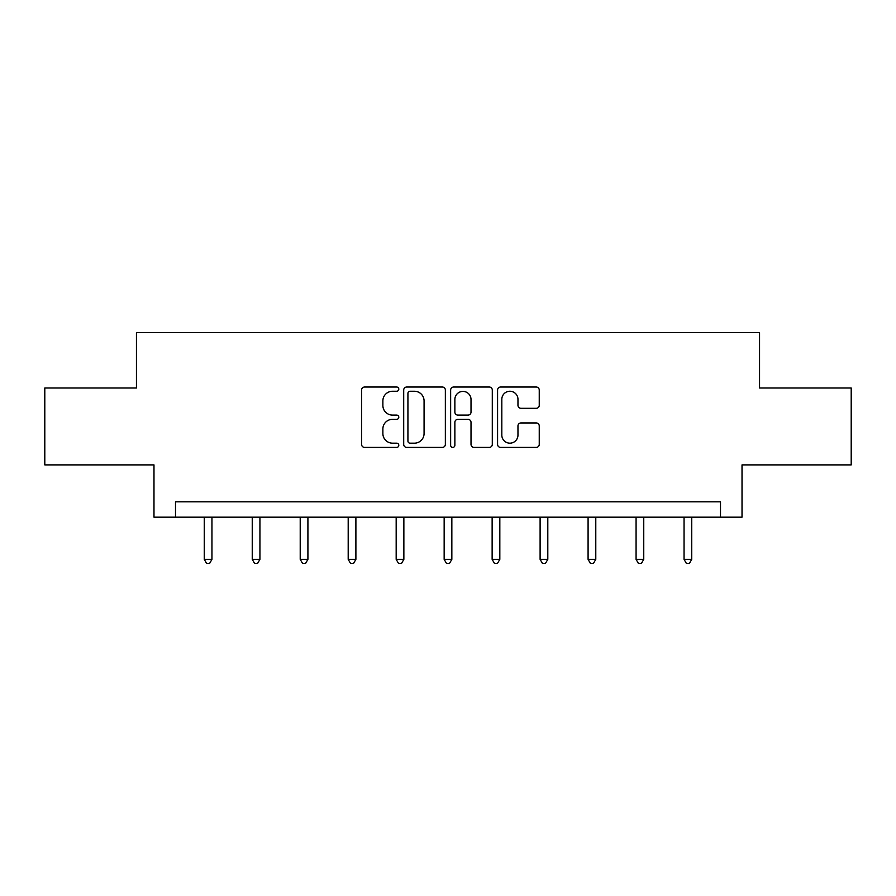 <?xml version="1.0" encoding="UTF-8"?>
<svg xmlns="http://www.w3.org/2000/svg" width="896" height="896" viewBox="0 0 896 896"><rect width="100%" height="100%" fill="white"/><g stroke="black" fill="none" stroke-linecap="round" stroke-linejoin="round"><path stroke-width="1.34" d="M398.798 389.144A2.117 2.117 0 0 0 396.682 387.027L364.605 387.027A3.024 3.024 0 0 0 361.581 390.04L361.581 444.382A3.024 3.024 0 0 0 364.605 447.406L396.682 447.406A2.117 2.117 0 0 0 398.798 445.29A2.117 2.117 0 0 0 396.682 443.173L392.526 443.173A9.666 9.666 0 0 1 382.872 433.518L382.872 428.982A9.666 9.666 0 0 1 392.526 419.328L396.682 419.328A2.117 2.117 0 0 0 398.798 417.211A2.117 2.117 0 0 0 396.682 415.106L392.526 415.106A9.666 9.666 0 0 1 382.872 405.44L382.872 400.915A9.666 9.666 0 0 1 392.526 391.25L396.682 391.25A2.117 2.117 0 0 0 398.798 389.144M536.222 408.307A3.024 3.024 0 0 0 539.246 405.294L539.246 390.04A3.024 3.024 0 0 0 536.222 387.027L500.606 387.027A3.024 3.024 0 0 0 497.582 390.04L497.582 444.382A3.024 3.024 0 0 0 500.606 447.406L536.222 447.406A3.024 3.024 0 0 0 539.246 444.382L539.246 425.97A3.024 3.024 0 0 0 536.222 422.946L520.979 422.946A3.024 3.024 0 0 0 517.966 425.97L517.966 435.098A8.075 8.075 0 0 1 509.891 443.173A8.075 8.075 0 0 1 501.816 435.098L501.816 399.325A8.075 8.075 0 0 1 509.891 391.25A8.075 8.075 0 0 1 517.966 399.325L517.966 405.294A3.024 3.024 0 0 0 520.979 408.307L536.222 408.307M720.496 517.171L742.022 517.171L742.022 464.89L851.2 464.89L851.2 388.002L759.55 388.002L759.55 332.64L136.45 332.64L136.45 388.002L44.8 388.002L44.8 464.89L153.978 464.89L153.978 517.171L720.496 517.171L720.496 501.794L175.504 501.794L175.504 517.171M445.357 390.04A3.024 3.024 0 0 0 442.344 387.027L406.717 387.027A3.024 3.024 0 0 0 403.704 390.04L403.704 444.382A3.024 3.024 0 0 0 406.717 447.406L442.344 447.406A3.024 3.024 0 0 0 445.357 444.382L445.357 390.04M453.656 387.027L489.283 387.027A3.024 3.024 0 0 1 492.296 390.04L492.296 444.382A3.024 3.024 0 0 1 489.283 447.406L474.04 447.406A3.024 3.024 0 0 1 471.016 444.382L471.016 422.341A3.024 3.024 0 0 0 468.003 419.328L457.89 419.328A3.024 3.024 0 0 0 454.866 422.341L454.866 445.29A2.117 2.117 0 0 1 452.76 447.406A2.117 2.117 0 0 1 450.643 445.29L450.643 390.04A3.024 3.024 0 0 1 453.656 387.027M410.043 391.25A2.117 2.117 0 0 0 407.926 393.366L407.926 441.067A2.117 2.117 0 0 0 410.043 443.173L414.411 443.173A9.666 9.666 0 0 0 424.077 433.518L424.077 400.915A9.666 9.666 0 0 0 414.411 391.25L410.043 391.25M471.016 399.482A8.075 8.075 0 0 0 462.941 391.406A8.075 8.075 0 0 0 454.866 399.482L454.866 412.082A3.024 3.024 0 0 0 457.89 415.106L468.003 415.106A3.024 3.024 0 0 0 471.016 412.082L471.016 399.482M204.266 517.171L204.266 559.362L211.949 559.362L211.949 517.171M211.949 559.362L209.653 563.36L206.573 563.36L204.266 559.362M252.246 517.171L252.246 559.362L259.93 559.362L259.93 517.171M259.93 559.362L257.622 563.36L254.554 563.36L252.246 559.362M300.216 517.171L300.216 559.362L307.91 559.362L307.91 517.171M307.91 559.362L305.603 563.36L302.523 563.36L300.216 559.362M348.197 517.171L348.197 559.362L355.891 559.362L355.891 517.171M355.891 559.362L353.584 563.36L350.504 563.36L348.197 559.362M396.178 517.171L396.178 559.362L403.861 559.362L403.861 517.171M403.861 559.362L401.565 563.36L398.485 563.36L396.178 559.362M444.158 517.171L444.158 559.362L451.842 559.362L451.842 517.171M451.842 559.362L449.534 563.36L446.466 563.36L444.158 559.362M492.139 517.171L492.139 559.362L499.822 559.362L499.822 517.171M499.822 559.362L497.515 563.36L494.435 563.36L492.139 559.362M540.109 517.171L540.109 559.362L547.803 559.362L547.803 517.171M547.803 559.362L545.496 563.36L542.416 563.36L540.109 559.362M588.09 517.171L588.09 559.362L595.784 559.362L595.784 517.171M595.784 559.362L593.477 563.36L590.397 563.36L588.09 559.362M636.07 517.171L636.07 559.362L643.754 559.362L643.754 517.171M643.754 559.362L641.446 563.36L638.378 563.36L636.07 559.362M684.051 517.171L684.051 559.362L691.734 559.362L691.734 517.171M691.734 559.362L689.427 563.36L686.347 563.36L684.051 559.362"/></g></svg>
